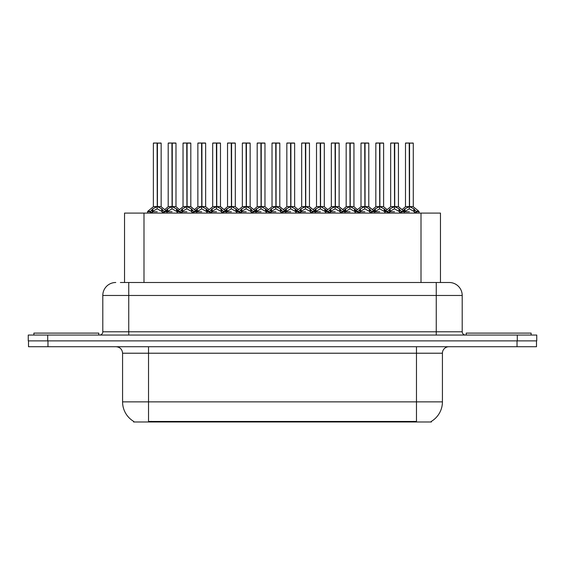 <?xml version="1.0" encoding="UTF-8"?>
<svg xmlns="http://www.w3.org/2000/svg" width="565" height="565" viewBox="0 0 565 565"><rect width="100%" height="100%" fill="white"/><g stroke="black" fill="none" stroke-linecap="round" stroke-linejoin="round"><path stroke-width="0.85" d="M124.54 282.5L124.54 213.083L440.46 213.083L440.46 282.5M431.392 421.349L431.392 421.984L133.608 421.984L133.608 421.349M133.799 421.462A22.706 22.706 0 0 1 122.577 401.87L148.531 401.87L148.531 421.462L416.469 421.462L416.469 401.87L442.423 401.87L442.423 353.217A6.49 6.49 0 0 1 448.907 346.726M122.577 401.87L122.577 353.217C122.195 349.276 120.034 347.115 116.093 346.726M431.201 421.462A22.706 22.706 0 0 0 442.423 401.87M47.976 346.726L536.489 346.726L536.489 340.886L28.511 340.886L28.511 346.726L47.976 346.726L47.976 340.886M120.677 282.5L449.034 282.5M120.38 282.5L128.742 282.5L128.742 295.474L102.795 295.474L102.795 331.803A3.242 3.242 0 0 1 99.546 335.052M115.769 282.5A12.974 12.974 0 0 0 102.795 295.474M449.232 282.5A12.974 12.974 0 0 1 462.205 295.474L462.205 331.803C462.396 333.774 463.484 334.854 465.454 335.052M47.714 335.052L28.25 335.052L28.25 340.886L47.714 340.886L47.714 335.052L517.286 335.052L517.286 340.886L536.75 340.886L536.75 335.052L517.286 335.052M536.75 335.052L536.75 340.886M379.892 143.143L383.614 143.143L379.892 143.143L379.892 206.649L384.829 209.389L384.829 211.783L387.597 211.783L390.132 208.796L394.384 206.649L394.384 208.909L394.61 205.95L394.61 206.592L398.975 208.796L401.51 211.783L404.286 211.783L404.286 213.083M394.391 143.016L390.662 143.143L394.391 143.016L390.662 143.143L390.662 206.592L394.384 206.649M398.318 143.016L395.853 143.016L398.445 143.143L398.445 206.592L394.723 206.592L394.716 143.016L398.445 143.143L394.723 143.143M387.774 211.289L385.069 211.289L384.822 213.083M388.063 213.083L387.597 211.783M399.66 209.389L399.66 212.433L401.51 212.433L401.044 213.083M399.18 213.083L399.66 212.433M394.497 143.016L394.61 206.592M394.384 143.143L394.554 206.592M394.716 143.016L394.723 206.649M390.789 143.016L395.853 143.016M394.723 206.599L398.445 206.592M394.384 208.909L390.132 211.148L389.455 211.79L389.928 213.083M389.455 211.783L394.554 211.783M399.653 211.79L394.723 208.909M401.51 211.783L401.51 212.433M403.205 210.611L404.964 208.796L409.215 206.649L409.215 208.909L409.441 205.95L409.441 206.592L413.806 208.796L416.341 211.783L419.117 211.783L419.117 213.083M405.493 143.143L409.222 143.016L405.493 143.143L405.493 206.592L409.215 206.649M413.276 143.143L409.554 143.143L409.554 206.592L413.276 206.592L413.276 143.143L405.621 143.016M409.554 143.143L413.149 143.016M414.491 209.389L414.491 212.433L416.341 212.433L415.875 213.083M414.011 213.083L414.491 212.433M409.222 143.016L409.441 206.592M409.215 143.143L409.385 206.592M409.547 143.016L409.554 206.649M409.554 206.599L413.276 206.592M404.279 209.389L404.279 211.783L409.385 211.783M409.328 143.016L408.085 143.016M414.484 211.79L409.554 208.909M409.215 208.909L404.286 211.79M404.279 212.433L404.759 213.083M416.341 211.783L416.341 212.433M98.769 335.052L98.769 333.103L33.893 333.103L33.893 335.052M531.107 335.052L531.107 333.103L466.231 333.103L466.231 335.052M350.229 143.143L353.951 143.143L350.229 143.143L350.229 206.649L355.166 209.389L355.166 211.783L357.935 211.783L360.47 208.796L364.722 206.649L364.722 208.909L364.948 205.95L364.948 206.592L369.312 208.796L371.848 211.783L374.623 211.783L374.623 213.083M364.729 143.016L361 143.143L364.729 143.016L361 143.143L361 206.592L364.722 206.649M368.655 143.016L366.191 143.016L368.783 143.143L368.783 206.592L365.061 206.592L365.054 143.016L368.783 143.143L365.061 143.143M358.111 211.289L355.406 211.289L355.159 213.083M358.401 213.083L357.935 211.783M369.997 209.389L369.997 212.433L371.855 212.433L371.382 213.083M369.524 213.083L369.997 212.433M364.835 143.016L364.948 206.592M364.722 143.143L364.891 206.592M365.054 143.016L365.061 206.649M361.127 143.016L366.191 143.016M365.061 206.599L368.783 206.592L365.491 206.854M364.722 208.909L360.47 211.148L359.792 211.79L360.265 213.083M359.792 211.783L364.891 211.783M369.99 211.79L365.061 208.909M371.855 211.783L371.855 212.433M320.574 143.143L324.296 143.143L320.574 143.143L320.574 206.649L325.504 209.389L325.504 211.783L328.272 211.783L330.808 208.796L335.059 206.649L335.059 208.909L335.285 205.95L335.285 206.592L339.65 208.796L342.185 211.783L344.961 211.783L344.961 213.083M335.066 143.016L331.337 143.143L335.066 143.016L331.337 143.143L331.337 206.592L335.059 206.649M338.993 143.016L336.528 143.016L339.127 143.143L339.127 206.592L335.398 206.592L335.398 143.016L339.127 143.143L335.398 143.143M328.449 211.289L325.744 211.289L325.497 213.083M328.738 213.083L328.272 211.783M340.335 209.389L340.335 212.433L342.192 212.433L341.719 213.083M339.862 213.083L340.335 212.433M335.172 143.016L335.285 206.592M335.059 143.143L335.229 206.592M335.398 143.016L335.398 206.649M331.471 143.016L336.528 143.016M335.398 206.599L339.12 206.592M335.059 208.909L330.808 211.148L330.13 211.79L330.603 213.083M330.13 211.783L335.229 211.783M340.328 211.79L335.398 208.909M342.192 211.783L342.192 212.433M290.911 143.143L294.633 143.143L290.911 143.143L290.911 206.649L295.841 209.389L295.841 211.783L298.61 211.783L301.145 208.796L305.404 206.649M305.743 143.143L309.465 143.143L305.743 143.143L305.743 206.649L309.994 208.796L312.523 211.783L315.298 211.783L315.298 213.083M305.404 143.016L301.675 143.143L305.404 143.016L301.675 143.143L301.675 206.592L305.404 206.592L305.397 208.909L305.517 205.95L305.63 206.592L309.465 206.592L309.465 143.143L306.866 143.016L309.33 143.016M298.786 211.289L296.081 211.289L295.841 213.083M299.083 213.083L298.61 211.783M310.672 209.389L310.672 212.433L312.53 212.433L312.057 213.083M310.199 213.083L310.672 212.433M305.517 143.016L305.63 206.592M305.404 143.143L305.573 206.592M305.736 143.016L305.743 206.649M301.809 143.016L306.866 143.016M305.397 208.909L301.145 211.148L300.467 211.79L300.94 213.083M300.467 211.783L305.573 211.783M310.665 211.79L305.743 208.909M312.53 211.783L312.53 212.433M261.249 143.143L264.971 143.143L261.249 143.143L261.249 206.649L266.179 209.389L266.179 211.783L268.947 211.783L271.49 208.796L275.741 206.649L275.741 208.909L275.967 205.95L275.967 206.592L280.332 208.796L282.86 211.783L285.643 211.783L285.643 213.083M275.741 143.016L272.019 143.143L275.741 143.016L272.019 143.143L272.019 206.592L275.741 206.649M279.668 143.016L277.203 143.016L279.802 143.143L279.802 206.592L276.08 206.592L276.073 143.016L279.802 143.143L276.08 143.143M269.124 211.289L266.419 211.289L266.179 213.083M269.42 213.083L268.947 211.783M281.01 209.389L281.01 212.433L282.867 212.433L282.401 213.083M280.537 213.083L281.01 212.433M275.854 143.016L275.967 206.592M275.741 143.143L275.911 206.592M276.073 143.016L276.08 206.649M272.146 143.016L277.203 143.016M276.08 206.599L279.802 206.592M275.741 208.909L271.49 211.148L270.805 211.79L271.278 213.083M270.805 211.783L275.911 211.783M281.003 211.79L276.08 208.909M282.867 211.783L282.867 212.433M331.337 143.143L331.337 206.599L335.059 206.599M301.675 143.143L301.675 206.592L305.404 206.599M272.019 143.143L272.019 206.599L275.741 206.599M373.543 210.611L375.301 208.796L379.553 206.649L379.553 208.909L379.666 205.95L379.779 206.592L383.614 206.592L383.614 143.143M375.831 143.143L379.56 143.016L375.831 143.143L375.831 206.592L379.553 206.649M383.487 143.016L375.958 143.016M384.355 213.083L384.829 212.433M379.56 143.016L379.779 206.592M379.553 143.143L379.722 206.592M379.885 143.016L379.892 206.649M374.623 209.389L374.623 211.783L379.722 211.783M379.666 143.016L378.423 143.016M384.822 211.79L379.892 208.909M379.553 208.909L374.623 211.79M384.829 209.389L385.902 210.611M374.623 212.433L375.096 213.083M343.88 210.611L345.639 208.796L349.89 206.649L349.89 208.909L350.003 205.95L350.116 206.592L353.951 206.592L353.951 143.143M346.168 143.143L349.897 143.016L346.168 143.143L346.168 206.592L349.89 206.649M353.824 143.016L346.303 143.016M354.693 213.083L355.166 212.433M349.897 143.016L350.116 206.592M349.89 143.143L350.06 206.592M350.229 143.016L350.229 206.649M344.961 209.389L344.961 211.783L350.06 211.783M350.003 143.016L348.767 143.016M355.159 211.79L350.229 208.909M349.89 208.909L344.968 211.79M355.166 209.389L356.24 210.611M344.961 212.433L345.434 213.083M314.218 210.611L315.976 208.796L320.228 206.649L320.228 208.909L320.341 205.95L320.454 206.592L324.296 206.592L324.296 143.143M316.506 143.143L320.235 143.016L316.506 143.143L316.506 206.592L320.228 206.649M324.162 143.016L316.64 143.016M325.03 213.083L325.504 212.433M320.235 143.016L320.454 206.592M320.228 143.143L320.397 206.592M320.567 143.016L320.574 206.649M315.298 209.389L315.298 211.783L320.397 211.783M320.341 143.016L319.105 143.016M325.497 211.79L320.574 208.909M320.228 208.909L315.305 211.79M325.504 209.389L326.584 210.611M315.298 212.433L315.771 213.083M284.555 210.611L286.321 208.796L290.572 206.649L290.572 208.909L290.685 205.95L290.798 206.592L294.633 206.592L294.633 143.143M286.843 143.143L290.572 143.016L286.843 143.143L286.843 206.592L290.572 206.649M294.499 143.016L286.978 143.016M295.368 213.083L295.841 212.433M290.572 143.016L290.798 206.592M290.572 143.143L290.742 206.592M290.904 143.016L290.911 206.649M285.636 209.389L285.636 211.783L290.742 211.783M290.685 143.016L289.442 143.016M295.834 211.79L290.911 208.909M290.572 208.909L285.643 211.79M295.841 209.389L296.922 210.611M285.636 212.433L286.109 213.083M231.586 143.143L235.308 143.143L231.586 143.143L231.586 206.649L236.523 209.389L236.523 211.783L239.292 211.783L241.827 208.796L246.079 206.649L246.079 208.909L246.305 205.95L246.305 206.592L250.669 208.796L253.198 211.783L255.98 211.783L255.98 213.083M246.086 143.016L242.357 143.143L246.086 143.016L242.357 143.143L242.357 206.592L246.079 206.649M250.013 143.016L247.548 143.016L250.14 143.143L250.14 206.592L246.418 206.592L246.411 143.016L250.14 143.143L246.418 143.143M239.468 211.289L236.763 211.289L236.516 213.083M239.758 213.083L239.292 211.783M251.347 209.389L251.347 212.433L253.205 212.433L252.739 213.083M250.874 213.083L251.347 212.433M246.192 143.016L246.305 206.592M246.079 143.143L246.248 206.592M246.411 143.016L246.418 206.649M242.484 143.016L247.548 143.016M246.418 206.599L250.14 206.592M246.079 208.909L241.827 211.148L241.142 211.79L241.615 213.083M241.142 211.783L246.248 211.783M251.347 211.79L246.418 208.909M253.205 211.783L253.205 212.433M201.924 143.143L205.646 143.143L201.924 143.143L201.924 206.649L206.861 209.389L206.861 211.783L209.629 211.783L212.165 208.796L216.416 206.649L216.416 208.909L216.642 205.95L216.642 206.592L221.007 208.796L223.542 211.783L226.318 211.783L226.318 213.083M216.423 143.016L212.694 143.143L216.423 143.016L212.694 143.143L212.694 206.592L216.416 206.649M220.35 143.016L217.885 143.016L220.477 143.143L220.477 206.592L216.755 206.592L216.748 143.016L220.477 143.143L216.755 143.143M209.806 211.289L207.101 211.289L206.854 213.083M210.095 213.083L209.629 211.783M221.692 209.389L221.692 212.433L223.542 212.433L223.076 213.083M221.212 213.083L221.692 212.433M216.529 143.016L216.642 206.592M216.416 143.143L216.586 206.592M216.748 143.016L216.755 206.649M212.821 143.016L217.885 143.016M216.755 206.599L220.477 206.592M216.416 208.909L212.165 211.148L211.48 211.79L211.96 213.083M211.48 211.783L216.586 211.783M221.685 211.79L216.755 208.909M223.542 211.783L223.542 212.433M172.261 143.143L175.983 143.143L172.261 143.143L172.261 206.649L177.198 209.389L177.198 211.783L179.974 211.783L182.502 208.796L186.754 206.649L186.754 208.909L186.98 205.95L186.98 206.592L191.344 208.796L193.88 211.783L196.655 211.783L196.655 213.083M186.761 143.016L183.032 143.143L186.761 143.016L183.032 143.143L183.032 206.592L186.754 206.649M190.688 143.016L188.223 143.016L190.815 143.143L190.815 206.592L187.093 206.592L187.086 143.016L190.815 143.143L187.093 143.143M180.143 211.289L177.438 211.289L177.191 213.083M180.433 213.083L179.967 211.783M192.029 209.389L192.029 212.433L193.88 212.433L193.414 213.083M191.556 213.083L192.029 212.433M186.867 143.016L186.98 206.592M186.754 143.143L186.923 206.592M187.086 143.016L187.093 206.649M183.159 143.016L188.223 143.016M187.093 206.599L190.815 206.592M186.754 208.909L182.502 211.148L181.824 211.79L182.297 213.083M181.824 211.783L186.923 211.783M192.022 211.79L187.093 208.909M193.88 211.783L193.88 212.433M147.529 213.083L147.529 211.783L150.311 211.783L152.84 208.796L157.091 206.649L157.091 208.909L157.204 205.95L157.317 206.592L161.682 208.796L164.217 211.783L166.993 211.783L166.993 213.083M153.369 143.143L157.098 143.016L153.369 143.143L153.369 206.592L157.091 206.649M161.152 143.143L157.43 143.143L157.43 206.592L161.152 206.592L161.152 143.143L153.503 143.016M157.43 143.143L161.025 143.016M150.77 213.083L150.304 211.783M162.367 209.389L162.367 212.433L164.224 212.433L163.751 213.083M161.894 213.083L162.367 212.433M157.098 143.016L157.317 206.592M157.091 143.143L157.261 206.592M157.43 143.016L157.43 206.649M157.43 206.599L161.152 206.592M157.091 208.909L152.84 211.148L152.162 211.79L152.635 213.083M152.162 211.783L157.261 211.783M157.204 143.016L155.968 143.016M162.36 211.79L157.43 208.909M164.224 211.783L164.224 212.433M254.9 210.611L256.658 208.796L260.91 206.649L260.91 208.909L261.023 205.95L261.136 206.592L264.971 206.592L264.971 143.143M257.188 143.143L260.917 143.016L257.188 143.143L257.188 206.592L260.91 206.649M264.844 143.016L257.315 143.016M265.705 213.083L266.179 212.433M260.917 143.016L261.136 206.592M260.91 143.143L261.079 206.592M261.242 143.016L261.249 206.649M255.973 209.389L255.973 211.783L261.079 211.783M261.023 143.016L259.78 143.016M266.179 211.79L261.249 208.909M260.91 208.909L255.98 211.79M266.179 209.389L267.259 210.611M255.973 212.433L256.446 213.083M225.237 210.611L226.996 208.796L231.247 206.649L231.247 208.909L231.36 205.95L231.473 206.592L235.308 206.592L235.308 143.143M227.526 143.143L231.255 143.016L227.526 143.143L227.526 206.592L231.247 206.649M235.181 143.016L227.653 143.016M236.043 213.083L236.523 212.433M231.255 143.016L231.473 206.592M231.247 143.143L231.417 206.592M231.579 143.016L231.586 206.649M226.311 209.389L226.311 211.783L231.417 211.783M231.36 143.016L230.117 143.016M236.516 211.79L231.586 208.909M231.247 208.909L226.318 211.79M236.523 209.389L237.597 210.611M226.311 212.433L226.791 213.083M195.575 210.611L197.333 208.796L201.585 206.649L201.585 208.909L201.698 205.95L201.811 206.592L205.646 206.592L205.646 143.143M197.863 143.143L201.592 143.016L197.863 143.143L197.863 206.592L201.585 206.649M205.519 143.016L197.99 143.016M206.38 213.083L206.861 212.433M201.592 143.016L201.811 206.592M201.585 143.143L201.754 206.592M201.917 143.016L201.924 206.649M196.655 209.389L196.655 211.783L201.754 211.783M201.698 143.016L200.455 143.016M206.854 211.79L201.924 208.909M201.585 208.909L196.655 211.79M206.861 209.389L207.934 210.611M196.655 212.433L197.129 213.083M165.912 210.611L167.671 208.796L171.922 206.649L171.922 208.909L172.035 205.95L172.148 206.592L175.983 206.592L175.983 143.143M168.201 143.143L171.93 143.016L168.201 143.143L168.201 206.592L171.922 206.649M175.856 143.016L168.328 143.016M176.725 213.083L177.198 212.433M171.93 143.016L172.148 206.592M171.922 143.143L172.092 206.592M172.254 143.016L172.261 206.649M166.993 209.389L166.993 211.783L172.092 211.783M172.035 143.016L170.8 143.016M177.191 211.79L172.261 208.909M171.922 208.909L166.993 211.79M177.198 209.389L178.272 210.611M166.993 212.433L167.466 213.083M242.357 143.143L242.357 206.592M413.877 421.984L413.877 421.349M151.123 421.984L151.123 421.349M143.997 282.5L143.997 213.083M421.003 282.5L421.003 213.083M416.469 346.726L416.469 353.217L122.577 353.217M442.423 353.217L416.469 353.217L416.469 401.87L148.531 401.87L148.531 346.726M517.024 346.726L517.024 340.886M128.742 335.052L128.742 331.803L462.205 331.803M102.795 331.803L128.742 331.803L128.742 295.474L436.258 295.474L436.258 335.052M462.205 295.474L436.258 295.474L436.258 282.5M393.96 206.854L390.662 206.592M401.334 211.289L404.039 211.289L398.445 206.599L395.154 206.854M394.384 206.599L390.662 206.599M387.597 212.433L389.455 212.433M389.455 209.389L389.455 211.79M390.132 208.796L390.132 211.148M398.975 208.796L398.975 211.148M408.785 206.854L405.493 206.592M413.276 206.599L409.985 206.854M409.215 206.599L405.493 206.599M413.396 206.847L418.87 211.289L416.165 211.289M404.964 208.796L404.964 211.148M413.806 208.796L413.806 211.148M364.298 206.854L361 206.592L364.722 206.599M368.783 206.599L374.376 211.289L371.671 211.289M357.935 212.433L359.792 212.433M359.792 209.389L359.792 211.79M360.47 208.796L360.47 211.148M369.312 208.796L369.312 211.148M334.635 206.854L331.337 206.599M342.016 211.289L344.721 211.289L339.12 206.599L335.829 206.854M328.272 212.433L330.13 212.433M330.13 209.389L330.13 211.79M330.808 208.796L330.808 211.148M339.65 208.796L339.65 211.148M304.973 206.854L301.682 206.599M312.353 211.289L315.058 211.289L309.458 206.599L306.166 206.854M309.458 206.592L305.743 206.599M298.61 212.433L300.467 212.433M300.467 209.389L300.467 211.79M301.145 208.796L301.145 211.148M309.994 208.796L309.994 211.148M275.31 206.854L272.019 206.599M282.691 211.289L285.396 211.289L279.802 206.599L276.504 206.854M268.947 212.433L270.805 212.433M270.805 209.389L270.805 211.79M271.49 208.796L271.49 211.148M280.332 208.796L280.332 211.148M379.129 206.854L375.831 206.592M379.892 206.599L383.614 206.599L380.323 206.854M379.553 206.599L375.831 206.599M375.301 208.796L375.301 211.148M384.144 208.796L384.144 211.148M349.467 206.854L346.168 206.592M350.229 206.599L353.951 206.599L350.66 206.854M349.89 206.599L346.168 206.599M345.639 208.796L345.639 211.148M354.481 208.796L354.481 211.148M319.804 206.854L316.513 206.592M320.574 206.599L324.289 206.599L320.998 206.854M320.228 206.599L316.513 206.599M315.976 208.796L315.976 211.148M324.826 208.796L324.826 211.148M290.142 206.854L286.851 206.592M290.911 206.599L294.633 206.599L291.335 206.854M290.572 206.599L286.851 206.599M286.321 208.796L286.321 211.148M295.163 208.796L295.163 211.148M245.648 206.854L242.357 206.599L246.079 206.599M253.028 211.289L255.733 211.289L250.14 206.599L246.841 206.854M239.292 212.433L241.142 212.433M241.142 209.389L241.142 211.79M241.827 208.796L241.827 211.148M250.669 208.796L250.669 211.148M215.985 206.854L212.694 206.592L216.416 206.599M223.366 211.289L226.071 211.289L220.477 206.599L217.186 206.854M209.629 212.433L211.48 212.433M211.48 209.389L211.48 211.79M212.165 208.796L212.165 211.148M221.007 208.796L221.007 211.148M186.33 206.854L183.032 206.592M193.703 211.289L196.408 211.289L190.815 206.599L187.524 206.854M186.754 206.599L183.032 206.599M179.967 212.433L181.824 212.433M181.824 209.389L181.824 211.79M182.502 208.796L182.502 211.148M191.344 208.796L191.344 211.148M156.667 206.854L153.369 206.592M161.152 206.599L157.861 206.854M157.091 206.599L153.369 206.599M150.481 211.289L147.776 211.289L147.536 211.783M161.272 206.847L166.753 211.289L164.048 211.289M150.304 212.433L152.162 212.433M152.162 209.389L152.162 211.79M152.84 208.796L152.84 211.148M161.682 208.796L161.682 211.148M260.479 206.854L257.188 206.592M261.249 206.599L264.971 206.599L261.673 206.854M260.91 206.599L257.188 206.599M256.658 208.796L256.658 211.148M265.501 208.796L265.501 211.148M230.817 206.854L227.526 206.592M231.586 206.599L235.308 206.599L232.01 206.854M231.247 206.599L227.526 206.599M226.996 208.796L226.996 211.148M235.838 208.796L235.838 211.148M201.161 206.854L197.863 206.592M201.924 206.599L205.646 206.599L202.355 206.854M201.585 206.599L197.863 206.599M197.333 208.796L197.333 211.148M206.176 208.796L206.176 211.148M171.499 206.854L168.201 206.592M172.261 206.599L175.983 206.599L172.692 206.854M171.922 206.599L168.201 206.599M167.671 208.796L167.671 211.148M176.513 208.796L176.513 211.148M404.039 211.289L404.279 211.783M383.734 206.847L387.138 209.608L390.542 206.847L385.069 211.289M418.87 211.289L419.11 211.783M405.373 206.847L401.969 209.608L398.565 206.847M374.376 211.289L374.616 211.783M354.071 206.847L357.476 209.608L360.88 206.847L355.406 211.289M344.721 211.289L344.961 211.783M324.409 206.847L327.813 209.608L331.217 206.847L325.744 211.289M315.058 211.289L315.298 211.783M294.753 206.847L298.158 209.608L301.562 206.847L296.081 211.289M285.396 211.289L285.636 211.783M265.091 206.847L268.495 209.608L271.899 206.847L266.419 211.289M368.903 206.847L372.307 209.608L375.711 206.847M339.24 206.847L342.644 209.608L346.048 206.847M309.578 206.847L312.989 209.608L316.393 206.847M279.922 206.847L283.326 209.608L286.73 206.847M255.733 211.289L255.973 211.783M235.428 206.847L238.833 209.608L242.237 206.847L236.763 211.289M226.071 211.289L226.311 211.783M205.766 206.847L209.17 209.608L212.574 206.847L207.101 211.289M196.408 211.289L196.648 211.783M176.103 206.847L179.508 209.608L182.912 206.847L177.438 211.289M166.753 211.289L166.993 211.783M153.249 206.847L147.776 211.289M257.068 206.847L253.664 209.608L250.26 206.847M227.405 206.847L224.001 209.608L220.597 206.847M197.743 206.847L194.339 209.608L190.935 206.847M168.08 206.847L164.676 209.608"/></g></svg>
